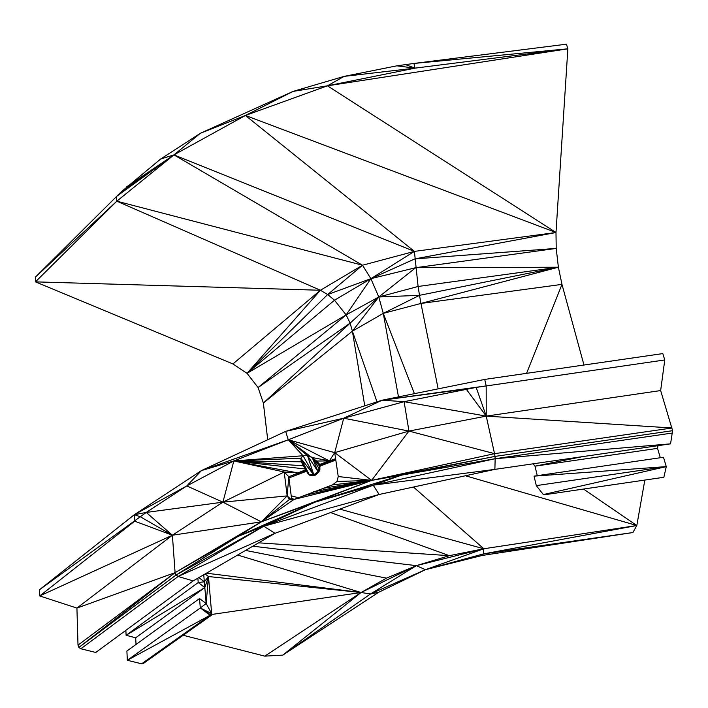 <?xml version="1.0" encoding="UTF-8"?>
<svg xmlns="http://www.w3.org/2000/svg" width="708" height="708" viewBox="0 0 708 708"><rect width="100%" height="100%" fill="white"/><g stroke="black" fill="none" stroke-linecap="round" stroke-linejoin="round"><path stroke-width="1.06" d="M267.721 439.739L263.367 403.038L258.084 387.524L247.03 373.337L232.905 363.939L35.462 281.864L35.4 277.12L121.36 191.718L160.636 159.034L200.346 133.299L293.077 91.394L344.168 76.367L396.869 65.835L413.941 63.446L567.86 48.808L555.992 232.507L556.214 248.419L558.382 267.217L383.276 313.361L352.389 331.158L263.367 403.038L350.133 323.131L258.084 387.524L346.132 314.901L247.03 373.337L320.423 290.253L362.523 265.234L414.401 251.384L555.992 232.507L414.888 258.871L556.214 248.419L415.72 267.695L558.382 267.217L419.499 295.342L383.276 313.361L378.771 296.979L352.389 331.158L350.133 323.131L346.132 314.901L334.503 300.21L247.03 373.337L327.662 294.537L362.523 265.234L370.886 278.678L414.401 251.384L418.101 286.483L558.382 267.217L561.975 284.377L420.968 303.449L419.499 295.342L378.771 296.979L350.133 323.131M364.753 405.826L352.389 331.158L377.001 401.87M39.639 589.631L134.325 514.707L146.237 512.433L39.639 589.631L39.728 595.95L134.688 521.177L134.325 514.707L140.37 516.787L172.389 535.23L222.905 502.167L284.2 472.006L288.802 476.723L291.661 499.405M264.757 656.139L361.062 592.516L282.819 655.112L264.757 656.139L183.16 635.262M664.777 359.947L476.165 387.418L404.1 401.684L343.725 418.207L233.844 460.943L284.2 472.006L287.174 495.892L289.501 499.414L294.103 499.388L332.521 484.883L336.946 481.484L338.247 476.537L334.707 452.642L343.725 418.207L285.66 431.393L382.17 400.197L484.732 379.417L662.794 353.593L664.777 359.947L660.653 390.559L672.6 430.685L670.556 443.845L494.883 469.377L379.134 494.476L275.023 533.292L193.16 580.905L95.766 652.466L80.871 648.776L78.88 647.431L78.004 645.138L76.924 608.075L39.728 595.95L172.389 535.23L261.305 521.84L222.905 502.167L287.174 495.892L290.979 499.405M78.004 645.138L175.097 572.639L76.924 608.075L172.389 535.23L134.688 521.177M80.871 648.776L178.124 576.48L176.08 575.011L175.097 572.639L172.389 535.23L146.237 512.433L186.797 485.927L134.325 514.707L201.506 470.563L186.797 485.927L233.844 460.943L201.506 470.563L288.236 439.792L329.353 460.899L319.768 464.386L335.636 458.917M193.16 580.905L178.124 576.48L263.757 526.23L176.08 575.011L78.88 647.431L175.097 572.639L261.305 521.84L287.174 495.892L288.802 476.723L306.068 470.413M198.842 577.595L204.338 581.808L203.745 574.746M136.033 644.43L135.679 637.784L126.104 635.306L125.865 630.35M135.679 637.784L204.824 587.56L126.104 635.306L198.222 582.534L197.868 578.17M204.338 581.808L204.824 587.56L198.222 582.534L204.338 581.808L208.471 576.533L211.665 613.632L211.338 615.296L143.423 663.431L141.609 663.812L127.343 660.281L126.891 651.033L199.532 598.552L206.17 603.517L204.824 587.56L208.471 576.533L206.17 603.517L211.665 613.632L200.302 607.977L199.532 598.552M141.609 663.812L210.117 615.234L127.343 660.281L200.302 607.977L211.338 615.296L210.117 615.234L200.302 607.977L206.17 603.517M378.585 592.33L425.428 569.692L370.523 593.941L378.585 592.33L282.819 655.112L370.523 593.941L416.357 565.648L361.062 592.516L211.488 614.509M232.905 363.939L320.423 290.253L35.462 281.864L116.82 201.187L116.546 196.417L173.964 154.884L200.346 133.299L245.419 115.466L293.077 91.394L327.423 85.818L245.419 115.466L555.992 232.507L327.423 85.818L344.168 76.367L414.994 68.145L567.86 48.808L327.423 85.818L414.994 68.145L396.869 65.835M419.499 295.342L418.101 286.483L378.771 296.979L346.132 314.901L370.886 278.678L378.771 296.979L415.72 267.695L370.886 278.678L334.503 300.21L327.662 294.537L370.886 278.678L414.888 258.871M398.48 396.896L383.276 313.361L414.41 393.666M438.155 388.86L420.968 303.449M583.958 365.027L561.975 284.377L526.575 373.355M632.925 532.54L482.236 555.444L425.428 569.692L416.357 565.648L483.821 548.762L636.811 525.522L632.925 532.54L483.343 553.939L482.236 555.444M644.838 480.068L636.811 525.522L483.343 553.939L483.821 548.762L425.428 569.692L483.343 553.939M658.015 445.668L657.537 448.359L660.307 457.731M534.044 476.139L666.281 466.625L536.292 485.626L534.044 476.139L663.493 457.271L666.281 466.625L663.865 477.28L544.071 494.821M536.292 485.626L543.355 494.556L666.281 466.625M657.537 448.359L535.009 466.174L537.266 475.67M533.177 463.811L535.009 466.174L582.711 456.616M672.6 432.995L495.158 458.713L371.603 480.387L408.95 431.075L486.237 416.118L494.538 453.669L672.069 427.986L486.237 416.118L466.156 389.055L382.17 400.197L343.725 418.207L408.95 431.075L494.538 453.669L494.989 456.403L672.6 430.685M660.653 390.559L486.237 416.118L476.165 387.418L382.17 400.197L404.1 401.684L408.95 431.075L334.707 452.642L371.603 480.387L494.989 456.403L495.158 458.713L670.556 443.845M484.732 379.417L486.184 385.904L382.17 400.197M405.401 64.587L414.994 68.145L413.941 63.446L566.418 44.188L567.86 48.808M205.081 573.967L208.471 576.533L361.062 592.516L206.426 573.188M335.804 460.067L320.007 466.103M306.537 471.245L288.952 477.962M335.734 459.563L319.901 465.351M335.61 458.766L329.353 460.899L316.644 461.041L319.768 464.386L319.91 469.466L318.75 472.254L314.547 475.776L310.077 475.519L307.564 473.094L301.272 461.802L300.811 458.253L303.059 455.757L307.502 455.616L312.255 457.536L329.353 460.899L335.601 458.722M319.777 464.466L335.645 458.97M335.698 459.35L319.857 465.041M305.874 470.059L288.802 476.723M335.672 459.156L319.812 464.74M305.723 469.785L297.926 472.909L284.2 472.006M335.654 459.032L319.786 464.554M201.506 470.563L285.66 431.393L288.236 439.792L316.644 461.041L320.06 466.519L317.936 471.493L318.75 472.254L313.856 474.953L314.547 475.776L309.308 474.749L310.077 475.519L307.564 473.094L309.308 474.749L300.811 458.253L313.856 474.953L309.308 474.749L301.272 461.802L233.844 460.943L297.926 472.909M319.91 469.466L319.104 468.723L318.75 472.254M317.936 471.493L313.856 474.953L307.502 455.616L317.936 471.493L312.255 457.536L319.264 465.722L319.104 468.723L312.255 457.536M329.353 460.899L334.707 452.642L288.236 439.792L307.502 455.616M338.247 476.537L371.603 480.387L494.538 453.669M305.272 468.979L233.844 460.943L303.059 455.757L313.856 474.953M175.097 572.639L238.047 536.416L261.305 521.84L371.603 480.387L294.103 499.388L261.305 521.84L289.501 499.414M261.305 521.84L314.839 502.202L371.603 480.387L303.484 495.627M322.706 488.361L371.603 480.387L313.024 491.945M336.946 481.484L371.603 480.387L332.521 484.883M176.08 575.011L238.047 536.416L314.839 502.202L402.312 474.856L494.989 456.403M402.312 474.856L373.213 485.192L314.839 502.202L263.757 526.23L238.047 536.416M373.213 485.192L495.158 458.713L494.883 469.377L373.213 485.192L263.757 526.23L379.134 494.476L373.213 485.192M160.636 159.034L173.964 154.884L245.419 115.466L414.401 251.384L173.964 154.884L126.334 187.054M121.36 191.718L173.964 154.884L116.82 201.187L35.4 277.12M143.423 663.431L210.117 615.234M370.523 593.941L361.062 592.516L237.631 555.037M327.662 294.537L320.423 290.253L116.82 201.187L362.523 265.234L173.964 154.884M583.489 489.051L636.811 525.522L465.457 475.758M413.445 487.033L483.821 548.762L339.813 509.14M486.184 385.904L486.237 416.118L404.1 401.684M361.062 592.516L386.479 578.144L245.561 550.426M252.836 546.195L416.357 565.648L386.479 578.144M258.624 542.832L449.323 555.683L330.609 512.574M294.201 499.352L291.528 498.379M416.357 565.648L449.323 555.683L483.821 548.762M291.2 495.759L298.289 497.715M335.663 459.094L319.804 464.652M316.644 461.041L320.06 466.519M303.52 465.829L233.844 460.943L222.905 502.167L146.237 512.433M222.905 502.167L186.797 485.927M303.059 455.757L288.236 439.792M233.844 460.943L300.811 458.253M178.124 576.48L275.023 533.292L263.757 526.23"/></g></svg>
